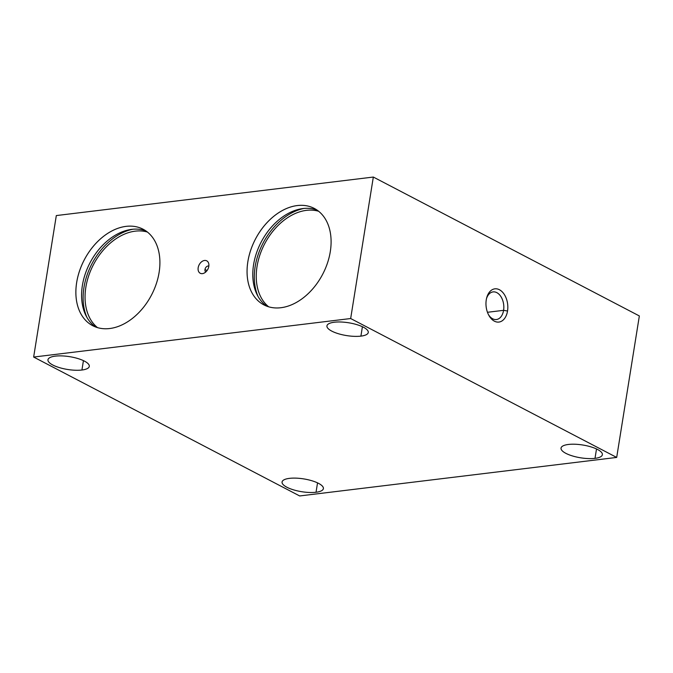 <?xml version="1.0" encoding="UTF-8"?>
<svg xmlns="http://www.w3.org/2000/svg" width="673" height="673" viewBox="0 0 673 673"><rect width="100%" height="100%" fill="white"/><g stroke="black" fill="none" stroke-linecap="round" stroke-linejoin="round"><path stroke-width="1.01" d="M56.313 215.57L33.65 357.052L350.667 318.531L373.33 177.049L56.313 215.57L373.33 177.049L350.667 318.531L616.687 457.43L639.35 315.948L373.33 177.049L639.35 315.948L616.687 457.43L350.667 318.531L33.65 357.052L299.67 495.951L616.687 457.43L299.67 495.951L33.65 357.052L56.313 215.57M159.106 272.439A54.42 37.94 117.6 0 1 90.199 324.201A54.42 37.94 117.6 0 1 104.374 235.71A54.42 37.94 117.6 0 1 159.106 272.439A54.42 37.94 -62.4 0 0 143.08 229.215A54.42 37.94 -62.4 0 0 84.268 259.887A54.42 37.94 -62.4 0 0 92.706 325.69A54.42 37.94 -62.4 0 0 159.106 272.439M330.292 251.643A54.42 37.94 117.6 0 1 261.393 303.397A54.42 37.94 117.6 0 1 275.56 214.906A54.42 37.94 117.6 0 1 330.292 251.643A54.42 37.94 -62.4 0 0 314.274 208.411A54.42 37.94 -62.4 0 0 255.454 239.092A54.42 37.94 -62.4 0 0 263.892 304.886A54.42 37.94 -62.4 0 0 330.292 251.643M208.798 266.407A7.008 4.888 117.6 0 1 199.923 273.07A7.008 4.888 117.6 0 1 201.749 261.671A7.008 4.888 117.6 0 1 208.798 266.407A7.008 4.888 -62.4 0 0 208.605 263.177A7.008 4.888 -62.4 0 0 202.38 261.242A7.008 4.888 -62.4 0 0 198.089 269.461A7.008 4.888 -62.4 0 0 203.238 273.465A7.008 4.888 -62.4 0 0 208.798 266.407M507.535 311.01A16.741 10.827 -96.9 0 1 489.397 316.285A16.741 10.827 -96.9 0 1 493.755 289.062A16.741 10.827 -96.9 0 1 507.535 311.01A16.741 10.827 83.1 0 0 500.157 290.164A16.741 10.827 83.1 0 0 486.714 297.735A16.741 10.827 83.1 0 0 488.859 315.376A16.741 10.827 83.1 0 0 499.669 321.938A16.741 10.827 83.1 0 0 507.535 311.01L503.589 310.329A13.914 8.993 83.1 0 0 493.073 291.897A13.914 8.993 83.1 0 0 486.512 298.568A13.914 8.993 -96.9 0 1 497.726 293.184A13.914 8.993 -96.9 0 1 503.589 310.329L487.462 312.289L503.589 310.329A13.914 8.993 -96.9 0 1 497.322 319.339A13.914 8.993 -96.9 0 1 488.463 314.619A13.914 8.993 83.1 0 0 496.43 319.524A13.914 8.993 83.1 0 0 503.589 310.329L507.535 311.01M360.905 336.121A20.93 6.486 9.1 0 1 327.229 327.372A20.93 6.486 9.1 0 1 354.679 324.033A20.93 6.486 9.1 0 1 360.905 336.121A20.93 6.486 -170.9 0 0 368.274 332.487A20.93 6.486 -170.9 0 0 348.631 322.771A20.93 6.486 -170.9 0 0 326.943 325.867A20.93 6.486 -170.9 0 0 338.401 333.724A20.93 6.486 -170.9 0 0 360.905 336.121L362.411 326.733L360.905 336.121M595.008 458.355A20.93 6.486 9.1 0 1 561.324 449.606A20.93 6.486 9.1 0 1 588.782 446.266A20.93 6.486 9.1 0 1 595.008 458.355A20.93 6.486 -170.9 0 0 602.369 454.721A20.93 6.486 -170.9 0 0 582.734 445.004A20.93 6.486 -170.9 0 0 561.038 448.1A20.93 6.486 -170.9 0 0 572.496 455.949A20.93 6.486 -170.9 0 0 595.008 458.355L596.514 448.967L595.008 458.355M316.032 492.249A20.93 6.486 9.1 0 1 282.357 483.5A20.93 6.486 9.1 0 1 309.807 480.169A20.93 6.486 9.1 0 1 316.032 492.249A20.93 6.486 -170.9 0 0 323.402 488.615A20.93 6.486 -170.9 0 0 303.759 478.907A20.93 6.486 -170.9 0 0 282.063 481.994A20.93 6.486 -170.9 0 0 293.529 489.851A20.93 6.486 -170.9 0 0 316.032 492.249L317.538 482.861L316.032 492.249M81.929 370.015A20.93 6.486 9.1 0 1 48.254 361.266A20.93 6.486 9.1 0 1 75.713 357.935A20.93 6.486 9.1 0 1 81.929 370.015A20.93 6.486 -170.9 0 0 89.299 366.381A20.93 6.486 -170.9 0 0 69.656 356.673A20.93 6.486 -170.9 0 0 47.968 359.761A20.93 6.486 -170.9 0 0 59.426 367.618A20.93 6.486 -170.9 0 0 81.929 370.015L83.435 360.627L81.929 370.015M318.623 211.255A54.42 37.94 -62.4 0 0 264.632 243.878A54.42 37.94 -62.4 0 0 268.72 306.838A54.42 37.94 117.6 0 1 264.632 243.878A54.42 37.94 117.6 0 1 318.623 211.255M304.087 208.428A56.927 39.69 -62.4 0 0 263.076 243.071A56.927 39.69 -62.4 0 0 258.087 296.524A56.927 39.69 117.6 0 1 263.076 243.071A56.927 39.69 117.6 0 1 304.087 208.428M317.042 210.077A54.42 37.94 -62.4 0 0 261.174 242.078A54.42 37.94 -62.4 0 0 266.844 306.207A54.42 37.94 117.6 0 1 261.174 242.078A54.42 37.94 117.6 0 1 317.042 210.077M147.437 232.059A54.42 37.94 -62.4 0 0 93.438 264.682A54.42 37.94 -62.4 0 0 97.535 327.633A54.42 37.94 117.6 0 1 93.438 264.682A54.42 37.94 117.6 0 1 147.437 232.059M132.901 229.232A56.927 39.69 -62.4 0 0 91.89 263.875A56.927 39.69 -62.4 0 0 86.901 317.32A56.927 39.69 117.6 0 1 91.89 263.875A56.927 39.69 117.6 0 1 132.901 229.232M145.848 230.881A54.42 37.94 -62.4 0 0 89.98 262.874A54.42 37.94 -62.4 0 0 95.659 327.011A54.42 37.94 117.6 0 1 89.98 262.874A54.42 37.94 117.6 0 1 145.848 230.881M205.761 271.993A3.348 2.339 117.6 0 1 204.987 269.461A3.348 2.339 117.6 0 1 208.84 266.087A3.348 2.339 -62.4 0 0 204.987 269.461A3.348 2.339 -62.4 0 0 205.761 271.993M204.987 269.461L207.057 270.546L204.987 269.461"/></g></svg>
